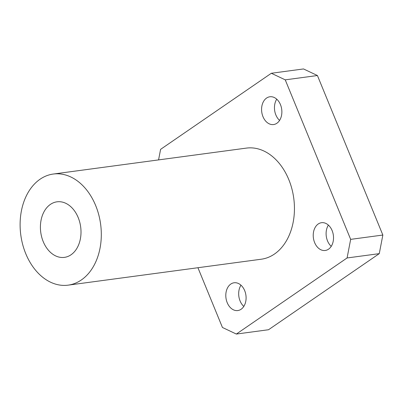 <?xml version="1.0" encoding="UTF-8"?>
<svg xmlns="http://www.w3.org/2000/svg" width="403" height="403" viewBox="0 0 403 403"><rect width="100%" height="100%" fill="white"/><g stroke="black" fill="none" stroke-linecap="round" stroke-linejoin="round"><path stroke-width="0.6" d="M43.222 241.614A28.024 20.14 -97.6 0 0 64.44 257.371A28.024 20.14 -97.6 0 0 78.192 217.58A28.024 20.14 -97.6 0 0 56.979 201.822A28.024 20.14 -97.6 0 0 43.222 241.614M95.677 205.565A56.052 40.285 -97.6 0 0 53.246 174.046A56.052 40.285 -97.6 0 0 25.737 253.628A56.052 40.285 -97.6 0 0 68.167 285.148A56.052 40.285 -97.6 0 0 95.677 205.565M68.167 285.148L261.3 259.215A56.052 40.285 -97.6 0 0 288.81 179.632A56.052 40.285 -97.6 0 0 246.379 148.108L53.246 174.046M240.964 285.188A14.014 10.07 -97.6 0 0 240.082 300.94A14.014 10.07 -97.6 0 0 243.815 306.411M227.206 302.673A14.014 10.07 -97.6 0 0 237.815 310.552A14.014 10.07 -97.6 0 0 244.692 290.659A14.014 10.07 -97.6 0 0 234.083 282.775A14.014 10.07 -97.6 0 0 227.206 302.673M276.74 99.183A14.014 10.07 -97.6 0 0 275.859 114.936A14.014 10.07 -97.6 0 0 279.591 120.406M262.983 116.669A14.014 10.07 -97.6 0 0 273.592 124.547A14.014 10.07 -97.6 0 0 280.468 104.654A14.014 10.07 -97.6 0 0 269.864 96.77A14.014 10.07 -97.6 0 0 262.983 116.669M331.241 246.339A14.014 10.07 82.4 0 1 327.508 240.868A14.014 10.07 82.4 0 1 328.39 225.111M314.632 242.596A14.014 10.07 -97.6 0 0 325.241 250.48A14.014 10.07 -97.6 0 0 332.117 230.581A14.014 10.07 -97.6 0 0 321.508 222.703A14.014 10.07 -97.6 0 0 314.632 242.596M197.933 267.723L222.436 327.473L236.344 334.057L347.084 257.965L350.66 239.367L285.238 79.849L271.335 73.265L160.596 149.357L158.565 159.9M271.335 73.265L303.519 68.943L317.428 75.527L285.238 79.849M350.66 239.367L382.85 235.04L317.428 75.527M382.85 235.04L379.273 253.643L347.084 257.965M236.344 334.057L268.534 329.735L379.273 253.643"/></g></svg>
